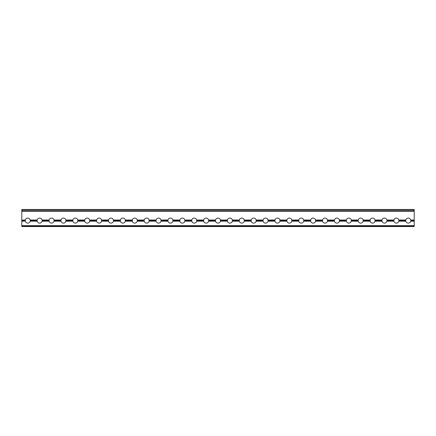 <?xml version="1.0" encoding="UTF-8"?>
<svg xmlns="http://www.w3.org/2000/svg" width="436" height="436" viewBox="0 0 436 436"><rect width="100%" height="100%" fill="white"/><g stroke="black" fill="none" stroke-linecap="round" stroke-linejoin="round"><path stroke-width="0.65" d="M398.853 220.175L398.853 221.025L405.763 221.025L405.763 220.175L398.826 220.022A2.529 2.529 0 0 0 393.904 220.022L386.934 220.022A2.529 2.529 0 0 0 382.012 220.022L375.042 220.022A2.529 2.529 0 0 0 370.12 220.022L363.15 220.022A2.529 2.529 0 0 0 358.228 220.022L351.258 220.022A2.529 2.529 0 0 0 346.342 220.022L339.372 220.022A2.529 2.529 0 0 0 334.45 220.022L327.48 220.022A2.529 2.529 0 0 0 322.558 220.022L315.588 220.022A2.529 2.529 0 0 0 310.666 220.022L303.696 220.022A2.529 2.529 0 0 0 298.774 220.022L291.804 220.022A2.529 2.529 0 0 0 286.888 220.022L279.912 220.022A2.529 2.529 0 0 0 274.996 220.022L268.026 220.022A2.529 2.529 0 0 0 263.104 220.022L256.134 220.022A2.529 2.529 0 0 0 251.212 220.022L244.242 220.022A2.529 2.529 0 0 0 239.32 220.022L232.35 220.022A2.529 2.529 0 0 0 227.429 220.022L220.458 220.022A2.529 2.529 0 0 0 215.542 220.022L208.572 220.022A2.529 2.529 0 0 0 203.65 220.022L196.68 220.022A2.529 2.529 0 0 0 191.758 220.022L184.788 220.022A2.529 2.529 0 0 0 179.866 220.022L172.896 220.022A2.529 2.529 0 0 0 167.974 220.022L161.004 220.022A2.529 2.529 0 0 0 156.088 220.022L149.112 220.022A2.529 2.529 0 0 0 144.196 220.022L137.226 220.022A2.529 2.529 0 0 0 132.304 220.022L125.334 220.022A2.529 2.529 0 0 0 120.412 220.022L113.442 220.022A2.529 2.529 0 0 0 108.52 220.022L101.55 220.022A2.529 2.529 0 0 0 96.629 220.022L89.658 220.022A2.529 2.529 0 0 0 84.742 220.022L77.772 220.022A2.529 2.529 0 0 0 72.85 220.022L65.88 220.022A2.529 2.529 0 0 0 60.958 220.022L53.988 220.022A2.529 2.529 0 0 0 49.066 220.022L42.096 220.022A2.529 2.529 0 0 0 37.174 220.022L30.204 220.022A2.529 2.529 0 0 0 25.288 220.022L21.8 220.175L25.288 220.022M410.745 220.175L410.783 220.523L414.2 220.523L414.2 220.175L410.712 220.022A2.529 2.529 0 0 0 405.796 220.022L405.763 220.175M410.783 220.523L410.745 221.025L414.2 221.025L414.2 226.546L21.8 226.546L21.8 225.652L414.2 225.652M386.966 220.175L386.966 221.025L393.872 221.025L393.872 220.175M375.074 220.175L375.074 221.025L381.98 221.025L381.98 220.175M363.183 220.175L363.183 221.025L370.093 221.025L370.093 220.175M351.291 220.175L351.291 221.025L358.201 221.025L358.201 220.175M339.399 220.175L339.399 221.025L346.309 221.025L346.309 220.175M327.507 220.175L327.507 221.025L334.417 221.025L334.417 220.175M315.62 220.175L315.62 221.025L322.526 221.025L322.526 220.175M303.728 220.175L303.728 221.025L310.634 221.025L310.634 220.175M291.837 220.175L291.837 221.025L298.747 221.025L298.747 220.175M279.945 220.175L279.945 221.025L286.855 221.025L286.855 220.175M268.053 220.175L268.053 221.025L274.963 221.025L274.963 220.175M256.166 220.175L256.166 221.025L263.072 221.025L263.072 220.175M244.274 220.175L244.274 221.025L251.18 221.025L251.18 220.175M232.383 220.175L232.383 221.025L239.293 221.025L239.293 220.175M220.491 220.175L220.491 221.025L227.401 221.025L227.401 220.175M25.255 221.025L21.8 221.177L25.255 221.025L25.255 220.175M30.237 220.175L30.237 221.025L37.174 221.177A2.529 2.529 0 0 0 42.096 221.177L49.066 221.177A2.529 2.529 0 0 0 53.988 221.177L60.958 221.177A2.529 2.529 0 0 0 65.88 221.177L72.85 221.177A2.529 2.529 0 0 0 77.772 221.177L84.742 221.177A2.529 2.529 0 0 0 89.658 221.177L96.629 221.177A2.529 2.529 0 0 0 101.55 221.177L108.52 221.177A2.529 2.529 0 0 0 113.442 221.177L120.412 221.177A2.529 2.529 0 0 0 125.334 221.177L132.304 221.177A2.529 2.529 0 0 0 137.226 221.177L144.196 221.177A2.529 2.529 0 0 0 149.112 221.177L156.088 221.177A2.529 2.529 0 0 0 161.004 221.177L167.974 221.177A2.529 2.529 0 0 0 172.896 221.177L179.866 221.177A2.529 2.529 0 0 0 184.788 221.177L191.758 221.177A2.529 2.529 0 0 0 196.68 221.177L203.65 221.177A2.529 2.529 0 0 0 208.572 221.177L215.542 221.177A2.529 2.529 0 0 0 220.458 221.177L220.491 221.025M37.147 221.025L37.147 220.175M42.129 220.175L42.129 221.025M49.034 221.025L49.034 220.175M54.02 220.175L54.02 221.025M60.926 221.025L60.926 220.175M65.907 220.175L65.907 221.025M72.817 221.025L72.817 220.175M77.799 220.175L77.799 221.025M84.709 221.025L84.709 220.175M89.691 220.175L89.691 221.025M96.601 221.025L96.601 220.175M101.583 220.175L101.583 221.025M108.493 221.025L108.493 220.175M113.474 220.175L113.474 221.025M120.38 221.025L120.38 220.175M125.366 220.175L125.366 221.025M132.272 221.025L132.272 220.175M137.253 220.175L137.253 221.025M144.163 221.025L144.163 220.175M149.145 220.175L149.145 221.025M156.055 221.025L156.055 220.175M161.037 220.175L161.037 221.025M167.947 221.025L167.947 220.175M172.929 220.175L172.929 221.025M179.834 221.025L179.834 220.175M184.82 220.175L184.82 221.025M191.726 221.025L191.726 220.175M196.707 220.175L196.707 221.025M203.617 221.025L203.617 220.175M208.599 220.175L208.599 221.025M215.509 221.025L215.509 220.175M414.2 220.523L410.783 220.676M21.8 221.025L21.8 220.175M414.2 211.247L21.8 211.247L21.8 209.454L414.2 209.454L414.2 220.175M21.8 211.247L21.8 220.022M405.763 221.025L405.796 221.177A2.529 2.529 0 0 0 410.712 221.177L410.745 221.025M393.872 221.025L393.904 221.177A2.529 2.529 0 0 0 398.826 221.177L398.853 221.025M381.98 221.025L382.012 221.177A2.529 2.529 0 0 0 386.934 221.177L386.966 221.025M370.093 221.025L370.12 221.177A2.529 2.529 0 0 0 375.042 221.177L375.074 221.025M358.201 221.025L358.228 221.177A2.529 2.529 0 0 0 363.15 221.177L363.183 221.025M346.309 221.025L346.342 221.177A2.529 2.529 0 0 0 351.258 221.177L351.291 221.025M334.417 221.025L334.45 221.177A2.529 2.529 0 0 0 339.372 221.177L339.399 221.025M322.526 221.025L322.558 221.177A2.529 2.529 0 0 0 327.48 221.177L327.507 221.025M310.634 221.025L310.666 221.177A2.529 2.529 0 0 0 315.588 221.177L315.62 221.025M298.747 221.025L298.774 221.177A2.529 2.529 0 0 0 303.696 221.177L303.728 221.025M286.855 221.025L286.888 221.177A2.529 2.529 0 0 0 291.804 221.177L291.837 221.025M274.963 221.025L274.996 221.177A2.529 2.529 0 0 0 279.912 221.177L279.945 221.025M263.072 221.025L263.104 221.177A2.529 2.529 0 0 0 268.026 221.177L268.053 221.025M251.18 221.025L251.212 221.177A2.529 2.529 0 0 0 256.134 221.177L256.166 221.025M239.293 221.025L239.32 221.177A2.529 2.529 0 0 0 244.242 221.177L244.274 221.025M227.401 221.025L227.429 221.177A2.529 2.529 0 0 0 232.35 221.177L232.383 221.025M25.288 221.177A2.529 2.529 0 0 0 30.204 221.177L30.237 221.025M21.8 221.177L21.8 225.652M414.2 221.025L414.2 220.676M215.477 220.676L208.637 220.676M203.585 220.676L196.745 220.676M191.693 220.676L184.853 220.676M179.801 220.676L172.961 220.676M167.909 220.676L161.069 220.676M156.017 220.676L149.183 220.676M144.131 220.676L137.291 220.676M132.239 220.676L125.399 220.676M120.347 220.676L113.507 220.676M108.455 220.676L101.615 220.676M96.563 220.676L89.723 220.676M84.677 220.676L77.837 220.676M72.785 220.676L65.945 220.676M60.893 220.676L54.053 220.676M49.001 220.676L42.161 220.676M37.109 220.676L30.269 220.676M25.217 220.676L21.8 220.676M227.363 220.676L220.523 220.676M239.255 220.676L232.415 220.676M251.147 220.676L244.307 220.676M263.039 220.676L256.199 220.676M274.931 220.676L268.091 220.676M286.817 220.676L279.983 220.676M298.709 220.676L291.869 220.676M310.601 220.676L303.761 220.676M322.493 220.676L315.653 220.676M334.385 220.676L327.545 220.676M346.277 220.676L339.437 220.676M358.163 220.676L351.323 220.676M370.055 220.676L363.215 220.676M381.947 220.676L375.107 220.676M393.839 220.676L386.999 220.676M405.731 220.676L398.891 220.676M410.712 220.022L414.2 220.022M30.204 220.022L37.174 220.022M42.096 220.022L49.066 220.022M53.988 220.022L60.958 220.022M65.88 220.022L72.85 220.022M77.772 220.022L84.742 220.022M89.658 220.022L96.629 220.022M101.55 220.022L108.52 220.022M113.442 220.022L120.412 220.022M125.334 220.022L132.304 220.022M137.226 220.022L144.196 220.022M149.112 220.022L156.088 220.022M161.004 220.022L167.974 220.022M172.896 220.022L179.866 220.022M184.788 220.022L191.758 220.022M196.68 220.022L203.65 220.022M208.572 220.022L215.542 220.022M220.458 220.022L227.429 220.022M232.35 220.022L239.32 220.022M244.242 220.022L251.212 220.022M256.134 220.022L263.104 220.022M268.026 220.022L274.996 220.022M279.912 220.022L286.888 220.022M291.804 220.022L298.774 220.022M303.696 220.022L310.666 220.022M315.588 220.022L322.558 220.022M327.48 220.022L334.45 220.022M339.372 220.022L346.342 220.022M351.258 220.022L358.228 220.022M363.15 220.022L370.12 220.022M375.042 220.022L382.012 220.022M386.934 220.022L393.904 220.022M398.826 220.022L405.796 220.022M405.796 221.177L398.826 221.177M393.904 221.177L386.934 221.177M382.012 221.177L375.042 221.177M370.12 221.177L363.15 221.177M358.228 221.177L351.258 221.177M346.342 221.177L339.372 221.177M334.45 221.177L327.48 221.177M322.558 221.177L315.588 221.177M310.666 221.177L303.696 221.177M298.774 221.177L291.804 221.177M286.888 221.177L279.912 221.177M274.996 221.177L268.026 221.177M263.104 221.177L256.134 221.177M251.212 221.177L244.242 221.177M239.32 221.177L232.35 221.177M227.429 221.177L220.458 221.177M215.542 221.177L208.572 221.177M203.65 221.177L196.68 221.177M191.758 221.177L184.788 221.177M179.866 221.177L172.896 221.177M167.974 221.177L161.004 221.177M156.088 221.177L149.112 221.177M144.196 221.177L137.226 221.177M132.304 221.177L125.334 221.177M120.412 221.177L113.442 221.177M108.52 221.177L101.55 221.177M96.629 221.177L89.658 221.177M84.742 221.177L77.772 221.177M72.85 221.177L65.88 221.177M60.958 221.177L53.988 221.177M49.066 221.177L42.096 221.177M37.174 221.177L30.204 221.177M414.2 221.177L410.712 221.177M398.891 220.523L405.731 220.523M386.999 220.523L393.839 220.523M375.107 220.523L381.947 220.523M363.215 220.523L370.055 220.523M351.323 220.523L358.163 220.523M339.437 220.523L346.277 220.523M327.545 220.523L334.385 220.523M315.653 220.523L322.493 220.523M303.761 220.523L310.601 220.523M291.869 220.523L298.709 220.523M279.983 220.523L286.817 220.523M268.091 220.523L274.931 220.523M256.199 220.523L263.039 220.523M244.307 220.523L251.147 220.523M232.415 220.523L239.255 220.523M220.523 220.523L227.363 220.523M30.269 220.523L37.109 220.523M21.8 220.523L25.217 220.523M42.161 220.523L49.001 220.523M54.053 220.523L60.893 220.523M65.945 220.523L72.785 220.523M77.837 220.523L84.677 220.523M89.723 220.523L96.563 220.523M101.615 220.523L108.455 220.523M113.507 220.523L120.347 220.523M125.399 220.523L132.239 220.523M137.291 220.523L144.131 220.523M149.183 220.523L156.017 220.523M161.069 220.523L167.909 220.523M172.961 220.523L179.801 220.523M184.853 220.523L191.693 220.523M196.745 220.523L203.585 220.523M208.637 220.523L215.477 220.523M414.2 209.672L21.8 209.672M21.8 210.724L414.2 210.724M414.2 225.913L21.8 225.913M21.8 226.437L414.2 226.437"/></g></svg>
